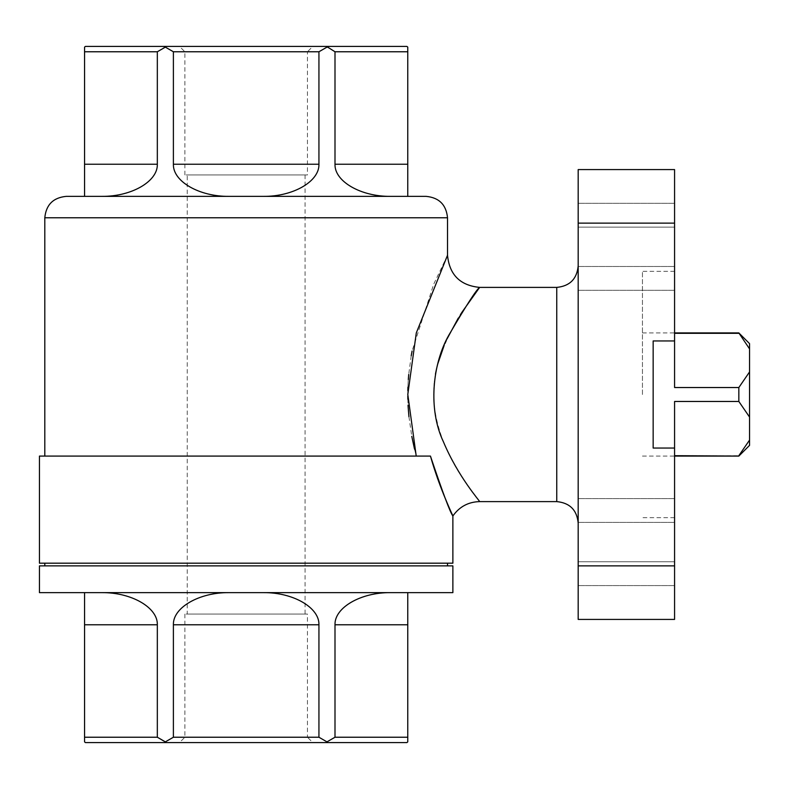 <?xml version="1.0" encoding="UTF-8"?>
<svg xmlns="http://www.w3.org/2000/svg" width="789" height="789" viewBox="0 0 789 789"><rect width="100%" height="100%" fill="white"/><g stroke="black" fill="none" stroke-linecap="round" stroke-linejoin="round"><path stroke-width="0.59" stroke-dasharray="3.94 2.96" d="M674.575 227.124L674.575 290.283L674.575 203.315L674.575 290.283L674.575 227.124L578.179 227.124L578.179 203.315L578.179 290.283L578.179 203.315L578.179 227.124L674.575 227.124M674.575 340.947L674.575 271.327L674.575 387.527L674.575 333.313L674.575 387.527L738.839 387.527L738.839 401.473L674.575 401.473L674.575 619.414L578.179 619.414L578.179 169.586L674.575 169.586L674.575 340.947L653.154 340.947L674.575 340.947L653.154 340.947L653.154 448.053L674.575 448.053L653.154 448.053L653.154 340.947L653.154 448.053L674.575 448.053M578.179 394.5L578.179 523.028L578.179 394.5M642.443 394.5L642.443 271.327L642.443 394.5M749.55 343.629L749.55 371.935L738.839 387.527M738.839 332.919L749.55 348.906M738.839 333.313L674.575 333.313M738.839 401.473L749.55 417.065L749.55 440.094L738.839 455.687L674.575 455.687M749.55 440.094L749.55 445.371M749.55 371.935L749.55 417.065M447.521 255.261L433.654 284.326L412.085 351.026M411.217 355.77L408.722 374.45M408.308 379.548L408.11 382.803M408.1 382.981L407.923 387.202M407.834 390.565L407.805 396.098M407.844 399.244L408.051 405.112M408.929 416.671L411.779 436.386M414.521 449.109L416.148 455.529M39.45 456.081L430.449 456.081L44.805 456.081L430.449 456.081L436.998 476.822M407.765 741.867L407.765 592.638L390.644 592.638C360.898 592.283 334.368 607.599 335 624.77L335 737.232L326.962 741.867L318.934 737.232L173.393 737.232L173.393 624.77C172.771 607.599 199.301 592.283 229.047 592.638L84.561 592.638L229.047 592.638M479.643 501.607C481.122 500.798 434.66 454.178 433.585 394.5L434.049 384.411M434.058 384.253L435.449 374.154M435.577 373.453L435.676 372.931M436.682 368.207L436.83 367.585M444.187 345.335L444.996 343.452M446.347 340.414L446.939 339.132M458.291 318.075L460.382 314.703M437.836 479.199L438.447 480.876M440.272 485.807L441.613 489.288M442.106 490.561L443.803 494.821M446.544 501.479L447.185 503.007M448.359 505.749L449.858 509.201M450.499 510.661L452.876 515.976M335 164.23C334.368 181.401 360.898 196.717 390.644 196.362L407.765 196.362L407.765 164.23L335 164.23L335 51.768L407.765 51.768L407.765 164.23M263.279 196.362L390.644 196.362L263.279 196.362C293.025 196.717 319.555 181.401 318.934 164.23L173.393 164.23C172.771 181.401 199.301 196.717 229.047 196.362L101.673 196.362C131.418 196.717 157.948 181.401 157.327 164.23L84.561 164.23L84.561 196.362M318.934 737.232L318.934 624.77C319.555 607.599 293.025 592.283 263.279 592.638L407.765 592.638M84.561 592.638L84.561 741.867M85.39 742.587L165.769 742.587L157.327 737.232L157.327 624.77C157.948 607.599 131.418 592.283 101.673 592.638M66.227 196.362L426.099 196.362M674.575 561.768L674.575 498.609L674.575 585.576L674.575 498.609L674.575 561.768L578.179 561.768L578.179 585.576L578.179 498.609L578.179 585.576L578.179 561.768L674.575 561.768M44.805 565.871L447.521 565.871L44.805 565.871M44.805 563.188L447.521 563.188L44.805 563.188M452.876 563.188L39.45 563.188M312.809 46.413L179.517 46.413L312.809 46.413L307.454 51.768L184.873 51.768L307.454 51.768L307.454 174.941L184.873 174.941L307.454 174.941M406.937 46.413L85.39 46.413M452.876 592.638L39.45 592.638M390.644 592.638L263.279 592.638M452.876 565.871L39.45 565.871M578.179 522.407L674.575 522.407L578.179 522.407M578.179 266.485L674.575 266.485L578.179 266.485M312.809 742.587L179.517 742.587L312.809 742.587L307.454 737.232L184.873 737.232L307.454 737.232L307.454 614.059L184.873 614.059L307.454 614.059M165.769 742.587L406.937 742.587M157.327 737.232L84.561 737.232M407.765 737.232L335 737.232M173.393 164.23L173.393 51.768L318.934 51.768L318.934 164.23M84.561 164.23L84.561 51.768L157.327 51.768L157.327 164.23M187.249 614.059L305.067 614.059L187.249 614.059L187.249 174.941L305.067 174.941L187.249 174.941M173.393 737.232L165.355 741.867M326.547 742.587L326.962 741.867M84.561 47.133L84.561 51.768M157.327 51.768L165.769 46.413M407.765 51.768L407.765 47.133M318.934 51.768L326.962 47.133L335 51.768M326.962 47.133L326.547 46.413M165.355 47.133L173.393 51.768M184.873 174.941L184.873 51.768L179.517 46.413M556.758 287.393L556.758 501.607M44.805 217.774L447.521 217.774M407.765 624.77L335 624.77M157.327 624.77L84.561 624.77M318.934 624.77L173.393 624.77M674.575 223.129L578.179 223.129M674.575 565.871L578.179 565.871M674.575 271.327L642.443 271.327M674.575 517.673L642.443 517.673M642.443 456.081L674.575 456.081M642.443 332.919L674.575 332.919M674.575 498.609L578.179 498.609L674.575 498.609M674.575 203.315L578.179 203.315L674.575 203.315M674.575 585.576L578.179 585.576L674.575 585.576M674.575 290.283L578.179 290.283L674.575 290.283M305.067 174.941L305.067 614.059M184.873 614.059L184.873 737.232L179.517 742.587"/><path stroke-width="1.18" d="M674.575 223.129L674.575 169.586L578.179 169.586L578.179 619.414L674.575 619.414L674.575 401.473L738.839 401.473L738.839 387.527L674.575 387.527L674.575 223.129L578.179 223.129M674.575 448.053L653.154 448.053L653.154 340.947L674.575 340.947M749.55 348.906L738.839 332.919L749.55 343.629L749.55 371.935L738.839 387.527M738.839 333.313L674.575 333.313M674.575 456.081L738.839 456.081L749.55 445.371L749.55 417.065L738.839 401.473M749.55 417.065L749.55 371.935M416.148 455.529L407.795 394.47L416.296 332.919L447.521 255.261L447.521 217.774L44.805 217.774L44.805 456.081M412.085 351.026L411.217 355.77M408.722 374.45L408.308 379.548M407.923 387.202L407.834 390.565M407.805 396.098L407.844 399.244M408.051 405.112L408.179 407.479M408.189 407.489L408.929 416.671M411.779 436.386L414.521 449.109M462.019 312.138L479.643 287.393C476.635 289.297 466.388 305.175 448.911 335.029C432.441 363.759 427.845 409.274 443.448 441.87C457.995 476.586 480.037 501.34 479.643 501.607C468.35 501.903 459.425 506.696 452.876 515.976L452.876 563.188L39.45 563.188L39.45 456.081L430.449 456.081C439.877 489.407 453.073 515.878 452.876 515.976C450.263 512.742 442.787 492.78 430.449 456.081M435.449 374.154L435.577 373.453M435.676 372.931L436.682 368.207M436.83 367.585L437.757 363.936M437.787 363.828L444.187 345.335M444.996 343.452L446.347 340.414M446.939 339.132L458.291 318.075M460.382 314.703L461.713 312.612M436.998 476.822L437.836 479.199M438.447 480.876L439.848 484.663M439.927 484.88L440.272 485.807M441.613 489.288L442.106 490.561M443.803 494.821L446.544 501.479M447.185 503.007L448.359 505.749M449.858 509.201L450.499 510.661M407.765 196.362L390.644 196.362C360.898 196.717 334.368 181.401 335 164.23L407.765 164.23L407.765 196.362M84.561 196.362L84.561 164.23L157.327 164.23C157.948 181.401 131.418 196.717 101.673 196.362L229.047 196.362C199.301 196.717 172.771 181.401 173.393 164.23L318.934 164.23C319.555 181.401 293.025 196.717 263.279 196.362M407.765 592.638L407.765 741.867L406.937 742.587L85.39 742.587L84.561 741.867L84.561 737.232L157.327 737.232L157.327 624.77C157.948 607.599 131.418 592.283 101.673 592.638M229.047 592.638C199.301 592.283 172.771 607.599 173.393 624.77L173.393 737.232L318.934 737.232L326.962 741.867L335 737.232L335 624.77C334.368 607.599 360.898 592.283 390.644 592.638M263.279 592.638C293.025 592.283 319.555 607.599 318.934 624.77L318.934 737.232M84.561 737.232L84.561 592.638M447.521 217.774C446.249 204.765 439.108 197.625 426.099 196.362L66.227 196.362C53.218 197.625 46.078 204.765 44.805 217.774M738.839 456.081L674.575 455.687M738.839 455.687L749.55 440.094M44.805 563.188L44.805 565.871M157.327 164.23L157.327 51.768L84.561 51.768L84.561 47.133L85.39 46.413L406.937 46.413L407.765 47.133L407.765 51.768L335 51.768L335 164.23M407.765 164.23L407.765 51.768M39.45 592.638L452.876 592.638L452.876 565.871L39.45 565.871L39.45 592.638M335 737.232L407.765 737.232M318.934 164.23L318.934 51.768L173.393 51.768L173.393 164.23M84.561 51.768L84.561 164.23M326.962 741.867L326.547 742.587M165.769 742.587L165.355 741.867L173.393 737.232M157.327 737.232L165.355 741.867M335 51.768L326.547 46.413M326.962 47.133L318.934 51.768M173.393 51.768L165.355 47.133L165.769 46.413M165.355 47.133L157.327 51.768M479.643 501.607L556.758 501.607L556.758 287.393C569.776 286.131 576.917 278.99 578.179 265.972M335 624.77L407.765 624.77M173.393 624.77L318.934 624.77M84.561 624.77L157.327 624.77M674.575 565.871L578.179 565.871M556.758 501.607C569.776 502.869 576.917 510.01 578.179 523.028M556.758 287.393L479.643 287.393C460.135 285.49 449.424 274.779 447.521 255.261M674.575 332.919L738.839 332.919M447.521 563.188L447.521 565.871"/></g></svg>
